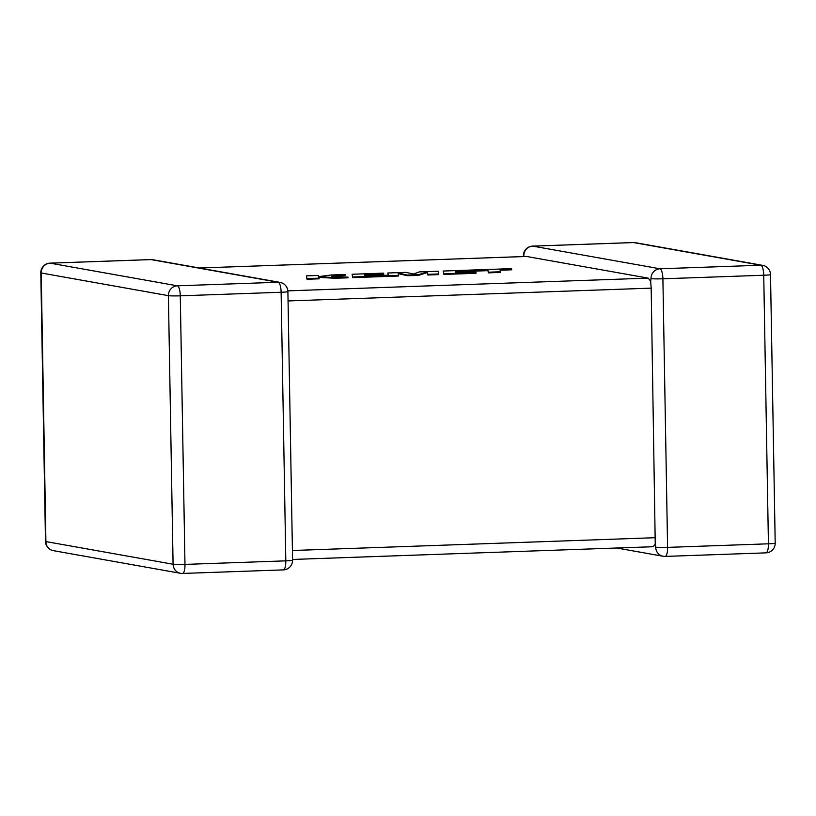 <?xml version="1.0" encoding="UTF-8"?>
<svg xmlns="http://www.w3.org/2000/svg" width="816" height="816" viewBox="0 0 816 816"><rect width="100%" height="100%" fill="white"/><g stroke="black" fill="none" stroke-linecap="round" stroke-linejoin="round"><path stroke-width="1.22" d="M655.707 547.21A9.537 0.561 -1 0 0 667.59 547.373L768.427 543.813L763.735 275.237L662.898 278.797L667.59 547.373A9.537 2.744 88 0 1 665.162 556.41A9.537 2.744 88 0 1 664.999 556.4A9.537 9.119 100.1 0 1 655.707 547.21L655.248 544.262L653.116 546.73L292.567 559.45M655.248 544.262L651.178 288.14L288.058 300.951M199.226 267.995L526.412 256.448L648.251 278.134L650.658 281.214L651.178 288.14M523.433 256.55L523.413 255.816A9.537 0.561 -1 0 0 523.821 255.969L524.005 256.53M651.015 278.623A9.537 0.561 -1 0 0 662.898 278.797A9.537 2.744 88 0 0 659.981 268.78L760.808 265.231L633.624 242.566L532.787 246.126L659.981 268.78A9.537 9.119 100.1 0 0 651.015 278.623L650.658 281.255M473.8 271.147L487.907 270.657L488.417 272.85L500.555 272.422L500.024 269.576L511.683 269.158L511.693 269.81L500.177 270.218M511.683 269.158L511.561 268.637L443.2 271.045L443.833 273.768L476.003 272.636L475.85 272.116L455.807 272.83L455.624 272.146L473.902 271.504L455.399 271.136L487.897 270.004L487.907 270.657M487.897 270.004L488.417 272.85M488.407 272.197L500.534 271.769M443.2 271.045L443.843 274.431L476.014 273.289L476.003 272.636M443.833 273.768L443.843 274.431M455.797 272.799L473.912 272.156L473.902 271.504M387.814 273.003L388.334 275.206L364.721 276.043L364.538 275.359L382.816 274.717L364.313 274.349L383.714 273.666L383.561 273.146L352.104 274.258L352.736 276.991L398.606 275.369L398.024 272.942L407.368 275.063L418.72 274.655L427.309 271.901L427.89 274.339L438.712 273.952L438.07 271.228L419.393 271.881L413.508 274.054L405.95 272.36L387.814 273.003L388.192 275.216M364.721 276.012L382.826 275.369L382.816 274.717M382.714 274.36L383.724 274.319L383.714 273.666M352.104 274.258L352.747 277.644L398.616 276.022L398.606 275.369M352.736 276.991L352.747 277.644M398.188 273.625L407.378 275.716L418.73 275.308L427.319 272.554L427.9 274.992L438.722 274.604L438.712 273.952M407.368 275.063L407.378 275.716M418.72 274.655L418.73 275.308M427.309 271.901L427.319 272.554M427.89 274.339L427.9 274.992M345.403 274.492L331.388 274.992L318.781 276.604L318.495 275.451L306.367 275.869L307.02 279.256L319.127 278.827L318.75 276.695L335.029 277.613L335.039 278.266L347.993 277.807L347.983 277.154L331.408 276.247L345.403 274.492L345.413 275.155L335.05 276.451M306.367 275.869L307.02 279.256M307.01 278.603L319.117 278.174M318.913 277.358L335.039 278.266M335.029 277.613L347.983 277.154M292.414 550.504L655.534 537.693M184.977 564.407L285.814 560.847L281.122 292.261L180.285 295.82L184.977 564.407A9.537 0.561 179 0 1 173.084 564.233L168.402 295.657L41.208 272.993L45.9 541.579L173.084 564.233A9.537 9.119 100.1 0 0 182.376 573.434A9.537 2.744 88 0 0 182.549 573.444A9.537 2.744 88 0 0 184.977 564.407M526.585 256.459L199.318 268.005M287.854 290.853L648.251 278.134M177.358 285.814L278.195 282.254L151.001 259.6L50.164 263.16L177.358 285.814A9.537 9.119 100.1 0 0 168.402 295.657A9.537 0.561 179 0 0 180.285 295.82A9.537 2.744 88 0 0 177.358 285.814M40.8 272.84A9.537 0.561 179 0 0 41.208 272.993A9.537 9.119 -79.9 0 1 50.164 263.16A9.537 2.744 88 0 0 50 263.14A9.537 9.537 0 0 0 40.8 272.84L45.492 541.426A9.537 9.537 0 0 0 53.346 550.647A9.537 9.119 -79.9 0 1 45.9 541.579A9.537 0.561 179 0 1 45.492 541.426M49.796 263.18A9.537 2.744 88 0 1 50 263.14L150.838 259.59A9.537 2.744 88 0 1 151.001 259.6A9.537 9.119 -79.9 0 1 152.847 259.733L280.031 282.387A9.537 9.119 100.1 0 0 278.195 282.254A9.537 2.744 88 0 1 281.122 292.261A9.537 0.561 179 0 0 287.895 291.608A9.537 9.537 0 0 0 280.031 282.387M150.664 259.61A9.537 2.744 88 0 1 150.838 259.59A9.537 9.537 0 0 1 152.847 259.733M287.895 291.608L292.587 560.184A9.537 0.561 179 0 1 285.814 560.847A9.537 2.744 88 0 1 283.387 569.884A9.537 2.744 88 0 1 283.213 569.874M616.774 548.005L663.153 556.267A9.537 9.537 0 0 0 665.162 556.41L766 552.86A9.537 9.537 0 0 0 775.2 543.16A9.537 0.561 -1 0 1 768.427 543.813A9.537 2.744 88 0 1 766 552.86A9.537 2.744 88 0 1 765.836 552.84M523.821 255.969A9.537 9.119 -79.9 0 1 532.787 246.126A9.537 2.744 88 0 0 532.613 246.116A9.537 9.537 0 0 0 523.413 255.816M532.409 246.146A9.537 2.744 88 0 1 532.613 246.116L633.451 242.556A9.537 2.744 88 0 1 633.624 242.566A9.537 9.119 100.1 0 1 635.46 242.699A9.537 9.537 0 0 0 633.451 242.556A9.537 2.744 88 0 0 633.277 242.587M770.508 274.574A9.537 9.537 0 0 0 762.654 265.353A9.537 9.119 -79.9 0 0 760.808 265.231A9.537 2.744 88 0 1 763.735 275.237A9.537 0.561 -1 0 0 770.508 274.574L775.2 543.16M474.932 270.453L474.943 271.106M53.346 550.647L180.54 573.301A9.537 9.537 0 0 0 182.549 573.444L283.387 569.884A9.537 9.537 0 0 0 292.587 560.184M635.46 242.699L762.654 265.353"/></g></svg>
